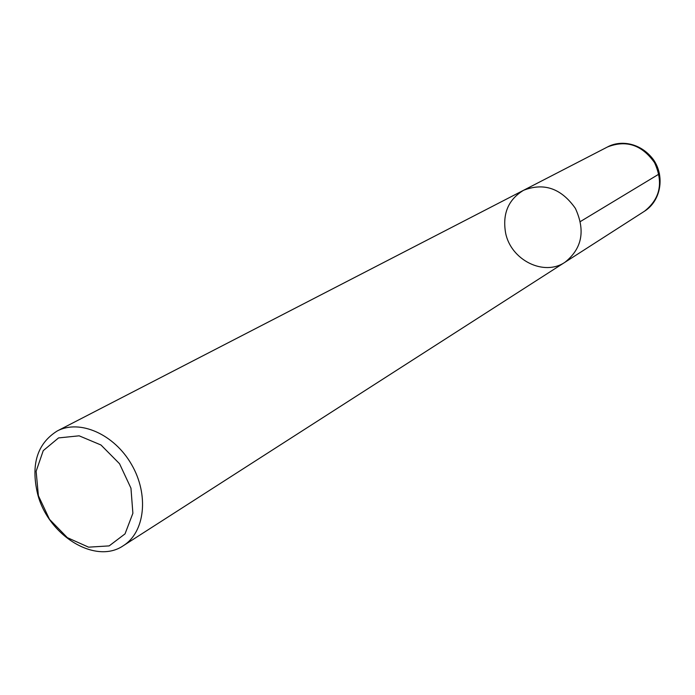 <?xml version="1.0" encoding="UTF-8"?>
<svg xmlns="http://www.w3.org/2000/svg" width="695" height="695" viewBox="0 0 695 695"><rect width="100%" height="100%" fill="white"/><g stroke="black" fill="none" stroke-linecap="round" stroke-linejoin="round"><path stroke-width="1.04" d="M38.39 495.726L36.131 471.271L43.246 450.638L58.545 437.919L79.143 435.817L100.966 444.991L119.531 463.721L130.955 488.177L132.884 513.284L125.03 533.873L109.167 545.896L88.578 547.165L67.346 537.652L49.501 519.339L38.39 495.726M37.582 493.815C30.71 464.451 37.261 443.506 57.225 430.987C79.699 419.024 114.258 434.193 131.564 464.521C149.156 494.675 144.994 532.179 123.389 545.653C95.571 565.018 48.016 535.541 37.582 493.815M57.207 430.996L523.596 190.274C544.011 182.359 561.256 188.38 575.356 208.335C585.572 230.523 582.158 248.471 565.096 262.171C544.003 276.74 510.782 260.052 505.586 232.851C502.32 213.721 508.332 199.526 523.613 190.265C544.011 182.359 561.256 188.38 575.356 208.335C585.572 230.523 582.158 248.471 565.096 262.171M580.447 221.505L659.486 173.767M607.5 146.966C626.238 139.643 641.911 144.864 654.525 162.63C663.595 182.446 660.267 198.631 644.552 211.184L123.397 545.653M523.596 190.274L607.491 146.975C620.018 140.06 640.234 142.188 653.361 159.563C665.132 176.235 660.945 200.872 644.552 211.184"/></g></svg>
